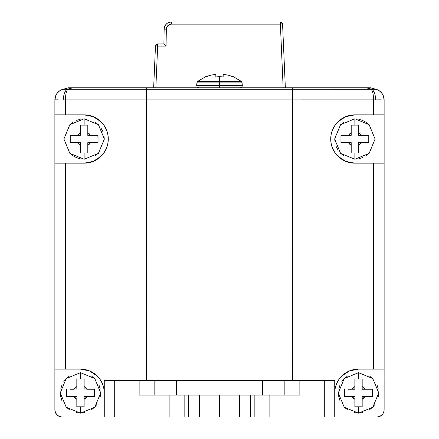 <?xml version="1.0" encoding="UTF-8"?>
<svg xmlns="http://www.w3.org/2000/svg" width="439" height="439" viewBox="0 0 439 439"><rect width="100%" height="100%" fill="white"/><g stroke="black" fill="none" stroke-linecap="round" stroke-linejoin="round"><path stroke-width="0.66" d="M348.264 389.245L354.86 389.245L352.182 389.245L354.86 386.567L354.86 389.245L354.86 379.422M354.86 382.632L354.86 379.005L358.515 379.005L358.515 372.673L358.515 379.005L362.175 379.005L354.86 379.005L354.86 386.567A7.315 7.315 0 0 0 352.182 389.245L352.155 389.245M348.264 396.565L352.182 396.565L344.615 396.565L344.615 389.245L344.615 396.565L354.86 396.565L344.615 396.565M354.86 403.156L354.86 399.506M351.2 128.764L351.2 132.682L351.2 125.115L354.86 125.115L354.86 118.782L354.86 125.115L358.515 125.115L351.2 125.115L351.2 125.532M344.604 142.675L348.522 142.675L340.955 142.675L340.955 135.36L351.2 135.36L351.2 125.115L351.2 135.36L348.379 135.36M340.955 135.36L340.955 142.675L348.522 142.675L341.13 142.675M351.2 149.271L351.2 142.675L348.522 142.675L351.2 142.675L351.2 145.507M76.825 379.071L76.825 379.4M76.825 379.011L76.825 386.567L76.825 379.005L84.14 379.005L84.14 386.567A7.315 7.315 0 0 1 86.818 389.245L94.385 389.245L94.385 396.565L86.818 396.565A7.315 7.315 0 0 1 84.14 399.243L84.14 406.805L80.485 406.805L80.485 413.137L80.485 406.805L76.825 406.805L76.825 399.391M74.147 389.245L76.825 386.567L76.825 389.245L76.825 386.567A7.315 7.315 0 0 0 74.147 389.245L70.229 389.245M70.229 396.565L66.755 396.565M76.825 403.156L76.825 406.805L84.14 406.805L76.825 406.805L76.825 399.243L74.147 396.565L76.825 396.565L66.58 396.565L66.58 389.245L66.58 396.565L74.147 396.565A7.315 7.315 0 0 0 76.825 399.243L76.825 406.799M80.485 128.764L80.485 132.682L80.485 125.115L84.14 125.115L84.14 118.782L84.14 125.115L87.8 125.115L80.485 125.115L80.485 125.532M73.889 142.675L77.807 142.675L70.24 142.675L70.24 135.36L80.485 135.36L80.485 125.115L80.485 135.36L77.78 135.36M80.485 125.115L87.8 125.115L87.8 135.36L98.045 135.36L87.8 135.36L87.8 125.126L87.8 132.682A7.315 7.315 0 0 1 90.478 135.36L98.045 135.36L98.045 142.675L90.478 142.675A7.315 7.315 0 0 1 87.8 145.353L87.8 152.92L80.485 152.92L80.485 142.675L70.24 142.675L80.485 142.675L80.485 145.507M233.4 76.935L228.379 75.217L233.4 76.726L241.274 81.341L219.5 81.341L219.5 82.883L242.119 82.883L219.5 82.883L219.5 87.8L219.5 85.413L242.339 85.413L219.5 85.413L219.5 82.883L196.881 82.883L219.5 82.883L219.5 76.726A32.744 32.744 0 0 0 215.84 76.935L215.84 74.279L210.621 75.217L205.6 76.726L197.726 81.341L241.274 81.341L242.119 82.883L242.317 85.973L241.768 87.087L240.149 87.8M354.86 379.005L362.175 379.005L362.175 386.567A7.315 7.315 0 0 1 364.853 389.245L372.42 389.245L372.42 396.565L364.853 396.565A7.315 7.315 0 0 1 362.175 399.243L362.175 406.805L358.515 406.805L358.515 413.137L358.515 406.805L354.86 406.805L362.175 406.805L354.86 406.805L354.86 399.243L352.182 396.565A7.315 7.315 0 0 0 354.86 399.243L354.86 406.799M351.2 125.115L358.515 125.115L358.515 135.36L368.76 135.36L358.515 135.36L358.515 125.126L358.515 132.682A7.315 7.315 0 0 1 361.193 135.36L368.76 135.36L368.76 142.675L361.193 142.675A7.315 7.315 0 0 1 358.515 145.353L358.515 152.92L354.86 152.92L354.86 159.253L354.86 152.92L351.2 152.92L358.515 152.92L351.2 152.92L351.2 145.353L348.522 142.675A7.315 7.315 0 0 0 351.2 145.353L351.2 152.909M84.14 379.005L76.825 379.005L80.485 379.005L80.485 372.673L80.485 379.005L84.14 379.005L84.14 386.567L86.818 389.245L94.385 389.245L94.385 396.565L84.14 396.565L84.14 406.805M84.14 152.92L84.14 159.253L84.14 152.92L80.485 152.92L87.8 152.92L84.14 152.92M296.517 395.1L299.864 395.1L299.864 380.465L292.687 380.465L292.665 99.878L65.471 99.878L65.471 114.87L65.471 99.878L146.335 99.878L146.335 89.276L146.335 99.878L292.665 99.878L292.665 89.276L67.716 89.276A10.975 3.029 90 0 0 65.471 99.878L63.265 99.867L65.471 99.878A10.975 3.029 -90 0 1 67.716 89.276L67.156 89.265A10.975 4.675 92.7 0 0 63.265 99.867A10.975 4.675 -87.3 0 1 67.156 89.265L63.057 89.265A10.975 10.827 75 0 0 55.062 99.867L55.457 96.35L57.141 93.2L59.753 90.752L63.007 89.276A10.975 10.975 0 0 0 54.875 99.878L54.875 114.87L84.14 114.87L88.782 115.32L93.282 116.67L97.436 118.859L101.124 121.85L104.142 125.494L106.414 129.686L107.813 134.246L108.285 139.015A24.145 24.145 0 0 0 84.14 114.87L93.282 116.67L101.124 121.85C105.728 126.443 108.115 132.166 108.285 139.015L107.818 143.762L106.419 148.333L104.164 152.509L101.124 156.18L97.458 159.159L93.287 161.365L88.782 162.71L84.14 163.16L54.875 163.16L54.875 369.128L65.471 369.128L65.471 163.16L65.471 369.128L80.485 369.128L85.045 369.567L89.474 370.889L93.562 373.046L97.195 375.987L100.174 379.576L102.413 383.708L103.791 388.197L104.262 392.905A23.777 23.777 0 0 0 80.485 369.128L89.474 370.889L97.195 375.987C101.755 380.558 104.109 386.194 104.262 392.905L103.807 388.268A23.777 23.777 0 0 0 93.688 373.128L95.384 374.374L93.694 373.134M239.233 395.1L219.5 395.1L239.623 395.1L239.623 417.05L219.5 417.05L219.5 395.1L199.767 395.1M284.181 395.1L239.623 395.1L239.623 417.05L324.295 417.05L324.295 380.465L284.181 380.465L284.181 395.1L284.181 380.465L262.621 380.465L262.621 395.1L262.621 380.465L139.136 380.465L139.136 395.1L154.819 395.1L154.819 380.465L154.819 395.1M375.943 89.265L370.472 87.8L375.943 89.265L371.284 89.276A10.975 3.029 90 0 1 373.529 99.878L375.735 99.867A10.975 4.675 -92.7 0 0 371.844 89.265L375.943 89.265A10.975 10.827 105 0 1 383.938 99.867A10.975 10.827 -75 0 0 375.943 89.265L379.247 90.752L381.859 93.2L383.543 96.35L384.125 99.878A10.975 10.975 0 0 0 375.993 89.276L379.247 90.752L381.859 93.2L383.543 96.35M335.198 388.241L334.737 392.905C334.891 386.205 337.24 380.575 341.789 376.003L349.51 370.895L358.515 369.128A23.777 23.777 0 0 0 334.737 392.905L335.198 388.235L336.576 383.735L338.809 379.598L341.789 376.003L345.416 373.057L349.51 370.895L353.944 369.572L358.515 369.128L384.125 369.128L383.982 411.162L382.89 413.796L380.871 415.815L381.979 414.904L379.609 416.496L376.81 417.05A7.315 7.315 0 0 0 384.125 409.735L384.125 163.16L373.529 163.16L373.529 369.128L384.125 369.128L384.125 99.878L384.125 114.87L373.529 114.87L373.529 99.878A10.975 3.029 -90 0 0 371.284 89.276L292.665 89.276L292.665 99.878L373.529 99.878L373.529 114.87L384.125 114.87L384.125 163.16L354.86 163.16L350.196 162.71L345.718 161.365L341.542 159.159L337.871 156.174L334.842 152.52L332.581 148.322L331.187 143.778L330.715 139.015L331.182 134.279L332.575 129.714L334.842 125.516L337.86 121.866L341.547 118.876L345.702 116.675L350.207 115.325L354.86 114.87L373.529 114.87L354.86 114.87A24.145 24.145 0 0 0 330.715 139.015A24.145 24.145 0 0 0 354.86 163.16L345.718 161.365L337.871 156.174C333.272 151.581 330.885 145.863 330.715 139.015C330.885 132.177 333.267 126.459 337.86 121.866L345.702 116.675L354.86 114.87M69.581 87.8L72.715 87.8L68.528 87.8L63.057 89.265L67.162 89.265L72.715 87.8L146.335 87.8L72.715 87.8L67.716 89.276L146.335 89.276L146.335 87.8L292.665 87.8L146.335 87.8L146.335 89.276L292.665 89.276L292.665 87.8L366.285 87.8L292.665 87.8L292.665 89.276L371.844 89.265L366.285 87.8L370.472 87.8L366.285 87.8L371.844 89.265A10.975 4.675 87.3 0 1 375.735 99.867L292.665 99.878L292.665 380.465L176.379 380.465L176.379 395.1L176.379 380.465L146.313 380.465L146.335 99.878L146.335 380.465L139.136 380.465L139.136 395.1L199.377 395.1L199.377 417.05L188.402 417.05L188.402 395.1L188.402 417.05L184.83 417.05L184.83 395.1L184.83 417.05L169.141 417.05L199.377 417.05L199.377 395.1L169.141 395.1L169.141 417.05L62.19 417.05L59.391 416.496L57.021 414.904L55.429 412.534L54.875 409.735A7.315 7.315 0 0 0 62.19 417.05L114.705 417.05L114.705 380.465L104.262 380.465L104.262 417.05L104.262 380.465L114.705 380.465L114.705 417.05L169.141 417.05L169.141 395.1L142.483 395.1M84.156 163.16A24.145 24.145 0 0 0 108.285 139.015C108.115 145.863 105.728 151.587 101.124 156.18L93.287 161.365L84.14 163.16L54.875 163.16L54.875 99.878L55.457 96.35L57.141 93.2L59.753 90.752L63.007 89.276A10.975 10.975 0 0 0 54.875 99.878L55.062 99.867A10.975 10.827 -105 0 1 63.057 89.265L68.528 87.8M57.811 99.823L55.062 99.867M139.136 380.465L114.705 380.465L139.136 380.465M199.377 395.1L219.5 395.1L219.5 417.05L199.377 417.05M239.623 417.05L334.737 417.05L334.737 380.465L324.295 380.465L324.295 417.05L334.737 417.05L334.737 380.465L299.864 380.465L299.864 395.1L269.859 395.1L269.859 417.05L269.859 395.1L254.17 395.1L254.17 417.05L254.17 395.1L250.598 395.1L250.598 417.05L250.598 395.1L239.623 395.1M381.189 99.823L375.866 99.867M349.466 370.917L349.417 370.939A23.777 23.777 0 0 1 358.515 369.128L373.529 369.128L373.529 163.16L354.86 163.16M84.14 114.87L54.875 114.87L54.875 409.735L54.875 369.128L80.485 369.128A23.777 23.777 0 0 1 89.594 370.939L89.49 370.895M199.767 417.05L239.233 417.05M334.737 417.05L376.81 417.05L334.737 417.05M350.179 115.331L348.764 115.655M345.658 116.692L344.132 117.383M341.443 118.942L339.726 120.198M337.821 121.91L336.362 123.496M334.809 125.559L333.437 127.881M332.564 129.741L331.549 132.726M331.182 134.296L330.715 139.015L331.182 143.751M331.703 145.863L332.564 148.294M333.431 150.149L334.814 152.481M336.296 154.457L337.827 156.136M339.868 157.947L341.493 159.127M343.929 160.548L345.614 161.322M349.159 162.479L350.179 162.704M353.911 369.578L352.599 369.874M349.417 370.939L347.968 371.592L349.417 370.939M345.361 373.095L343.622 374.368L345.361 373.095M341.712 376.08L340.285 377.639M338.776 379.642L337.432 381.914M336.559 383.768L335.577 386.638M103.352 386.391L102.43 383.752M101.535 381.842L100.257 379.697M98.709 377.628L97.244 376.036L98.709 377.628M107.818 143.751L108.285 139.015L107.818 134.274M107.357 132.391L106.43 129.73M105.486 127.733L104.18 125.549M102.649 123.507L101.217 121.943M99.269 120.198L97.557 118.942M94.89 117.394L93.337 116.692M90.253 115.66L88.815 115.331M88.81 162.704L90.28 162.37M93.331 161.343L95.027 160.57M97.507 159.127L99.137 157.941M101.217 156.092L102.819 154.319M104.191 152.47L105.426 150.418M106.43 148.294L107.44 145.353M375.993 89.276A10.975 10.975 0 0 1 384.125 99.878M94.396 142.675L87.8 142.675L87.8 152.92L87.8 142.675L98.045 142.675L97.87 135.36M87.8 132.413L90.478 135.36L94.396 135.36M77.807 135.36L80.485 132.682A7.315 7.315 0 0 0 77.807 135.36M70.24 135.36L70.24 142.675M80.485 145.353L77.807 142.675A7.315 7.315 0 0 0 80.485 145.353M90.621 142.675L87.8 145.353L87.8 149.271M84.14 406.388L84.14 396.565L90.736 396.565M94.374 389.245L90.736 389.245M84.14 389.245L84.14 386.567L84.14 389.245M84.14 386.419L84.14 379.011M86.966 396.565L84.14 399.243L84.14 403.156M76.825 382.632L76.825 379.005M365.111 142.675L358.515 142.675L358.515 152.92L358.515 142.675L368.76 142.675L368.76 135.36M358.515 132.529L361.193 135.36L365.111 135.36M348.522 135.36L351.2 132.682A7.315 7.315 0 0 0 348.522 135.36M361.22 142.675L358.515 145.353L358.515 149.271M362.175 406.388L362.175 396.565L372.409 396.565L362.175 396.565L362.175 406.805M372.245 389.245L364.853 389.245L372.42 389.245L372.42 396.565L368.771 396.565M362.175 379.005L362.175 389.245L364.853 389.245L362.175 389.245L362.175 386.567L364.853 389.245L368.771 389.245M362.175 386.419L362.175 379.011M364.853 396.565L362.175 399.243L362.175 403.156M205.6 76.935L210.621 75.217L215.84 74.279L215.84 76.935A32.744 32.744 0 0 1 223.16 76.935L223.16 74.279L228.379 75.217L223.16 74.279L223.16 76.935A32.744 32.744 0 0 0 219.5 76.726L219.5 81.341L197.726 81.341L196.881 82.883L196.661 85.413L219.5 85.413L196.661 85.413L197.232 87.087L198.851 87.8M223.16 74.652L223.16 75.98M215.84 74.279L210.621 75.217M171.468 21.95L168.697 22.493L167.44 23.157L166.337 24.046L164.746 26.378L164.153 29.139L163.895 43.9L164.153 29.139A7.315 7.315 0 0 1 171.468 21.95A7.315 7.315 0 0 0 164.153 29.139L166.348 29.177L166.052 46.095L163.895 43.9L157.667 43.9L155.477 46.002L157.667 46.095L157.667 43.9L163.895 43.9L164.153 29.139L166.348 29.177A5.12 5.12 0 0 1 171.468 24.145L171.468 21.95L280.373 21.95L171.468 21.95L171.468 24.145L282.568 24.052L280.373 21.95L280.373 24.145L171.468 24.145L169.525 24.524L167.879 25.616L166.76 27.245L166.348 29.177L166.052 46.095L157.667 46.095L157.667 43.9A2.195 2.195 0 0 0 155.477 46.002L157.667 46.095L155.845 87.8L157.667 46.095L166.052 46.095L163.895 43.9M164.312 27.728L166.337 24.046M280.373 21.95L280.373 24.145L282.568 24.052L285.35 87.8L282.568 24.052A2.195 2.195 0 0 0 280.373 21.95M283.155 87.8L280.373 24.145L283.155 87.8M153.65 87.8L155.477 46.002L153.65 87.8M69.938 88.53L67.156 89.265M87.8 152.909L87.8 152.498M358.515 152.909L358.515 152.498M373.128 89.133L371.838 89.265L369.062 88.53M95.318 155.746L98.369 153.244M104.262 139.015L103.878 135.091M102.731 131.316L100.871 127.837M98.369 124.791L95.318 122.289M80.216 119.282L76.441 120.429M72.962 122.289L69.916 124.791M69.916 153.244L72.962 155.746L76.441 157.606L80.216 158.753M76.556 412.638L80.485 413.028L84.409 412.638M91.663 409.636L94.709 407.134L97.211 404.083M100.218 396.829L100.602 392.905M100.218 388.981L99.071 385.206M94.709 378.676L91.663 376.174M69.307 376.174L66.256 378.676L63.754 381.727M61.894 385.206L60.747 388.981M60.362 392.905L60.747 396.829L61.894 400.604M66.256 407.134L69.307 409.636M358.784 158.753L362.559 157.606M366.038 155.746L369.084 153.244M369.084 124.791L366.038 122.289L362.559 120.429L358.784 119.282M343.682 122.289L340.631 124.791M334.737 139.015L335.122 142.944M336.269 146.719L338.129 150.193M340.631 153.244L343.682 155.746M334.737 392.905L335.193 388.268A23.777 23.777 0 0 1 345.312 373.128M354.591 412.638L358.515 413.028L362.444 412.638M369.693 409.636L372.744 407.134L375.246 404.083M378.253 396.829L378.637 392.905M378.253 388.981L377.106 385.206M372.744 378.676L369.693 376.174M347.337 376.174L344.291 378.676L341.789 381.727M339.929 385.206L338.782 388.981M338.398 392.905L338.782 396.829L339.929 400.604M344.291 407.134L347.337 409.636M86.401 369.874L85.095 369.578M95.378 374.368L93.639 373.095M98.66 377.573L97.249 376.047M101.124 381.101L100.224 379.647M102.962 385.151L102.435 383.768M341.751 376.042L340.291 377.628M345.372 373.09L343.622 374.368M349.471 370.911L347.907 371.624M353.955 369.567L352.44 369.912M358.515 372.667L372.799 378.572L378.753 392.905L372.799 407.238L358.515 413.137L344.236 407.238L338.282 392.905L344.236 378.572L358.515 372.667M354.86 118.782L369.139 124.681L375.093 139.015L369.139 153.354L354.86 159.253L340.576 153.354L334.622 139.015L340.576 124.681L354.86 118.782M80.485 372.667L94.764 378.572L100.718 392.905L94.764 407.238L80.485 413.137L66.201 407.238L60.247 392.905L66.201 378.572L80.485 372.667M84.14 118.782L98.424 124.681L104.378 139.015L98.424 153.354L84.14 159.253L69.861 153.354L63.907 139.015L69.861 124.681L84.14 118.782"/></g></svg>
